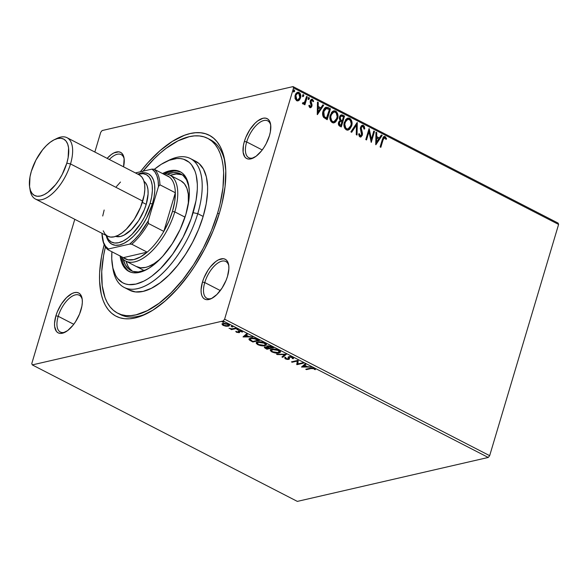 <?xml version="1.0" encoding="UTF-8"?>
<svg xmlns="http://www.w3.org/2000/svg" width="588" height="588" viewBox="0 0 588 588"><rect width="100%" height="100%" fill="white"/><g stroke="black" fill="none" stroke-linecap="round" stroke-linejoin="round"><path stroke-width="0.88" d="M119.033 313.816A98.321 46.364 -62.8 0 0 147.764 313.125A98.321 46.364 117.2 0 1 120.356 314.558L117.651 313.169A98.321 46.364 117.2 0 1 105.406 246.909L103.584 255.537L101.731 271.524L102.216 285.753L105.032 297.675L107.281 302.622L110.059 306.833L113.344 310.258L117.108 312.875L121.304 314.654L125.906 315.572L130.859 315.624L136.115 314.815L147.345 310.633L159.164 303.195L171.123 292.78L182.75 279.785L193.606 264.718L203.279 248.151L211.386 230.724L217.619 213.106L219.177 213.907L217.619 213.106A98.321 46.364 117.2 0 1 117.651 313.169M219.552 212.665A101.768 47.988 117.2 0 1 146.111 313.963A101.768 47.988 117.2 0 1 104.164 244.623L101.511 256.581L99.593 273.133L99.541 280.755L101.261 294.36L103.01 300.196L105.333 305.319L108.214 309.678L111.61 313.228L115.505 315.932L119.856 317.77L124.612 318.725L129.742 318.777L135.181 317.939L140.892 316.212L152.88 310.17L165.243 300.88L177.51 288.708L189.204 274.118L194.694 266.085L204.705 248.937L213.091 230.9L219.552 212.665L221.97 203.691L225.079 186.469L225.785 170.755L224.072 157.158L222.323 151.314L219.993 146.191L217.119 141.833L213.716 138.29L209.82 135.578L205.477 133.741L200.714 132.792L195.591 132.734L190.144 133.572L184.434 135.299L172.446 141.348L160.083 150.631L147.816 162.803L140.326 171.792A101.768 47.988 117.2 0 1 224.851 161.053A101.768 47.988 117.2 0 1 219.552 212.665M246.681 141.943A20.698 9.761 -62.8 0 0 254.089 157.569A20.698 9.761 117.2 0 1 248.775 157.68A20.698 9.761 117.2 0 1 246.681 141.943L262.226 149.947L246.681 141.943A20.698 9.761 117.2 0 1 267.731 120.878A20.698 9.761 117.2 0 1 270.73 125.266A20.698 9.761 -62.8 0 0 259.587 122.547A20.698 9.761 -62.8 0 0 246.681 141.943L244.365 141.465L246.681 141.943M269.436 135.696A22.425 10.577 117.2 0 1 253.252 158.018A22.425 10.577 117.2 0 1 244.365 141.465L243.425 145.376L243.116 152.263L244.902 157.077L246.512 158.451L248.518 159.069L250.841 158.892L256.103 156.246L261.484 150.903L263.961 147.47L266.166 143.692L269.436 135.696L270.377 131.793L270.686 124.899L268.9 120.092L267.29 118.71L265.284 118.1L262.954 118.269L257.698 120.922L254.971 123.296L249.841 129.698L245.784 137.452L244.365 141.465A22.425 10.577 117.2 0 1 258.793 120.15A22.425 10.577 117.2 0 1 270.605 124.325A22.425 10.577 117.2 0 1 269.436 135.696M204.764 282.556A20.698 9.761 -62.8 0 0 212.172 298.19A20.698 9.761 117.2 0 1 206.858 298.3A20.698 9.761 117.2 0 1 204.764 282.556L220.309 290.56L204.764 282.556A20.698 9.761 117.2 0 1 225.807 261.491A20.698 9.761 117.2 0 1 228.805 265.886A20.698 9.761 -62.8 0 0 217.67 263.159A20.698 9.761 -62.8 0 0 204.764 282.556L202.448 282.086L204.764 282.556M227.512 276.316A22.425 10.577 117.2 0 1 211.335 298.63A22.425 10.577 117.2 0 1 202.448 282.086L201.081 289.634L201.192 292.883L201.838 295.602L202.985 297.69L204.587 299.071L206.594 299.682L208.924 299.512L211.489 298.557L216.906 294.485L222.036 288.083L226.093 280.329L227.512 276.316L228.879 268.76L228.769 265.519L226.975 260.704L225.373 259.33L223.366 258.713L218.471 259.837L215.774 261.535L210.401 266.879L207.924 270.311L203.867 278.065L202.448 282.086A22.425 10.577 117.2 0 1 216.869 260.771A22.425 10.577 117.2 0 1 228.681 264.938A22.425 10.577 117.2 0 1 227.512 276.316M58.212 316.293A20.698 9.761 -62.8 0 0 65.621 331.919A20.698 9.761 117.2 0 1 60.307 332.029A20.698 9.761 117.2 0 1 58.212 316.293L73.757 324.297L58.212 316.293A20.698 9.761 117.2 0 1 79.255 295.227A20.698 9.761 117.2 0 1 82.254 299.615A20.698 9.761 -62.8 0 0 71.119 296.896A20.698 9.761 -62.8 0 0 58.212 316.293L55.897 315.815L58.212 316.293M80.96 310.045A22.425 10.577 117.2 0 1 64.783 332.367A22.425 10.577 117.2 0 1 55.897 315.815L54.53 323.371L54.64 326.612L56.433 331.419L58.036 332.801L60.042 333.418L62.372 333.242L67.627 330.596L73.008 325.252L75.484 321.82L79.542 314.065L81.901 306.142L82.327 302.497L82.217 299.248L80.424 294.441L78.821 293.059L76.815 292.449L74.485 292.618L71.92 293.574L66.503 297.646L61.373 304.047L57.315 311.802L55.897 315.815A22.425 10.577 117.2 0 1 70.325 294.5A22.425 10.577 117.2 0 1 82.129 298.675A22.425 10.577 117.2 0 1 80.96 310.045M297.337 501.395L32.281 364.905L223.183 320.967L488.238 457.457L297.337 501.395L488.238 457.457L223.183 320.967L32.281 364.905L31.781 363.568L74.786 219.309L31.781 363.568L32.281 364.905L297.337 501.395M225.924 326.23L229.099 325.914L229.408 325.473L228.541 324.392L224.689 323.326L222.08 323.951L222.859 325.252L225.924 326.23L228.379 326.193L229.386 325.546L228.247 324.231L223.043 323.444L221.999 324.209L223.146 325.407L225.924 326.23M236.42 328.501L235.692 328.126L231.775 328.854L229.019 328.302L231.481 329.096L230.761 329.258L231.488 329.633L236.42 328.501L235.692 328.126L232.223 328.839L229.019 328.302L231.481 329.096L230.761 329.258L231.488 329.633L236.42 328.501M236.442 332.257L239.309 332.617L239.676 332.242L239.176 331.25L239.808 331.015L242.521 331.977L241.499 331.059L239.301 330.618L238.199 330.985L238.375 332.301L235.744 331.367L236.442 332.257L236.611 331.698L236.442 332.257L239.125 332.668L239.654 332.374L239.47 331.051L242.513 332.073L241.683 331.147L238.721 330.684L238.199 330.985L238.375 332.301L235.744 331.367L236.442 332.257M257.397 339.305L252.237 338.004L249.65 338.46L248.952 339.379L252.847 341.988L259.595 340.437L257.397 339.305C254.626 338.063 252.318 337.688 250.481 338.196L248.967 339.092L249.408 340.033L252.847 341.988L259.595 340.437L257.397 339.305M273.677 347.684L270.686 346.259L268.451 345.913L267.026 346.303L267.4 347.17L265.291 347.001L264.387 347.596L266.923 349.243L273.677 347.684L271.781 346.714L267.636 346.001L266.952 346.435L267.4 347.17L264.402 347.464L266.923 349.243L273.677 347.684M286.415 354.248L276.514 354.174L277.308 354.586L284.732 354.593L281.909 356.953L282.703 357.364L286.415 354.248L276.514 354.174L277.308 354.586L284.732 354.593L281.909 356.953L282.703 357.364L286.415 354.248M302.923 362.745L297.903 363.906L298.19 360.312L291.442 361.863L292.17 362.237L297.205 361.083L296.903 364.678L303.651 363.119L302.923 362.745L297.903 363.906L298.19 360.312L291.442 361.863L292.17 362.237L297.205 361.083L296.903 364.678L303.651 363.119L302.923 362.745M310.978 368.58L313.316 368.529L315.425 369.639L314.418 368.536L312 367.941L305.76 369.235L306.488 369.609L310.978 368.58L311.148 368.022L310.978 368.58L313.727 368.698L315.425 369.639L314.418 368.536L310.317 368.191L305.76 369.235L306.488 369.609L310.978 368.58M301.512 367.052L311.295 367.059L307.37 366.647L304.709 365.28L305.9 364.281L305.106 363.869L301.512 367.052L311.295 367.059L307.37 366.647L304.709 365.28L305.9 364.281L305.106 363.869L301.512 367.052M289.678 356.446L289.068 357.342L289.627 356.607L289.487 357.07L291.957 357.489L292.082 357.07L292.317 358.511L293.25 358.731L293.434 358.107L293.25 358.731L292.596 357.298L290.487 356.673L288.12 357.041L288.171 358.981L286.378 358.856L285.746 357.901L284.761 357.702L285.158 358.739L287.267 359.452L288.965 359.341L289.384 358.871L289.068 357.342L290.06 357.019L291.957 357.489L292.317 358.511L293.25 358.731L293.39 357.93L292.596 357.298L288.767 356.688L288.039 357.21L288.392 358.621L287.958 359.048L284.71 357.864M280.491 351.742L279.065 352.954L280.469 352.08L278.933 350.264C276.029 349.096 273.633 348.743 271.752 349.213L270.318 350.103L271.899 351.925L272.038 351.448L271.899 351.925C274.809 353.087 277.198 353.425 279.065 352.954L280.358 352.3L280.204 351.168L276.977 349.515L272.068 349.147L270.524 349.772L270.34 350.588L271.685 351.815L274.456 352.815L278.05 353.109L279.065 352.954L278.91 352.403M266.415 344.494L264.99 345.707L266.393 344.825L264.857 343.017C261.954 341.849 259.558 341.496 257.676 341.966L256.243 342.855L257.816 344.678L257.963 344.193L257.816 344.678C260.727 345.832 263.115 346.178 264.99 345.707L266.283 345.053L266.121 343.921L262.902 342.267L257.992 341.9L256.441 342.525L256.265 343.333L257.61 344.568L260.381 345.568L263.968 345.854L264.99 345.707L264.835 345.149M243.02 336.931L252.803 336.939L248.871 336.527L246.21 335.16L247.401 334.16L246.615 333.749L243.02 336.931L252.803 336.939L248.871 336.527L246.21 335.16L247.401 334.16L246.615 333.749L243.02 336.931M238.25 329.794L237.89 329.236L236.81 329.339L238.015 329.824L238.353 329.449L237.03 329.17L237.074 329.618L238.25 329.794L238.206 329.353M232.664 326.921L232.473 326.413L231.231 326.458L232.436 326.95L232.767 326.575L231.451 326.296L231.496 326.737L232.664 326.921L232.62 326.48M223.565 322.239L223.366 321.724L222.124 321.776L223.337 322.261L223.668 321.886L222.352 321.614L222.396 322.055L223.565 322.239L223.521 321.79M293.544 87.943L558.6 224.432L489.664 455.671L224.609 319.181L293.544 87.943L224.609 319.181L223.183 320.967L224.609 319.181L489.664 455.671L488.238 457.457L489.664 455.671L558.6 224.432L293.544 87.943L293.044 86.605L102.143 130.543L293.044 86.605L293.544 87.943M297.491 92.279L299.064 92.426L297.682 92.228L295.176 95.168L295.036 98.372L296.602 100.702L297.962 100.901L299.476 99.901L300.512 97.917L300.777 95.653L300.13 93.411L298.755 92.294L296.631 92.794L295.749 93.837L294.985 95.94L295.125 98.74L296.8 100.798L298.961 100.394L297.763 100.93M302.864 103.929L304.518 103.26L304.172 104.436L304.9 104.811L307.281 96.822L306.554 96.447L304.54 102.297L302.386 103.363L303.327 104.017L304.518 103.26L304.172 104.436L304.9 104.811L307.281 96.822L304.584 104.649L307.281 96.822L306.554 96.447L304.819 101.812L302.386 103.363L303.099 104.083M309.898 107.553L311.17 107.398L311.993 105.847L310.964 102.047L311.206 100.776L312.287 100.372L313.036 101.724L313.676 101.202L312.324 99.269L311.103 99.526L310.339 100.666L310.185 102.437L311.221 105.634L310.317 106.604L309.464 105.223L308.832 105.693L309.501 107.222L310.64 107.663L311.912 106.171L312.044 104.818L311.015 101.195L312.287 100.372L313.036 101.724L313.676 101.202L312.5 99.343L311.684 99.232L310.273 100.864L311.17 105.833L310.148 106.546L309.464 105.223L308.832 105.693L309.898 107.553M328.258 107.626L326.097 107.178L324.62 108.126L323.371 110.147L322.628 113.3L322.885 115.939L323.628 117.402L327.2 119.695L330.463 108.758L326.119 107.17L323.047 111.088C322.268 113.271 322.459 115.38 323.628 117.402L327.2 119.695L330.463 108.758L326.891 119.533L330.074 108.846L328.258 107.626M344.539 116.005L341.371 114.822L340.283 115.498L339.489 116.983L339.349 118.849L340.151 120.547L338.813 121.789L338.401 124.105L339.078 125.648L341.275 126.942L344.539 116.005L340.966 126.78L344.539 116.005L341.349 114.829L339.489 116.983L340.151 120.547L338.563 122.422C338.063 124.149 338.526 125.428 339.938 126.251L341.275 126.942L344.539 116.005M357.284 122.569L350.867 131.881L351.661 132.285L356.431 125.178L356.262 134.659L357.056 135.064L357.159 122.502L350.867 131.881L351.661 132.285L356.431 125.178L356.262 134.659L357.056 135.064L357.284 122.569M373.784 131.065L371.359 139.202L369.051 128.632L365.795 139.569L366.522 139.944L368.955 131.786L371.256 142.377L374.512 131.44L373.784 131.065L371.359 139.202L369.22 128.713L365.795 139.569L366.522 139.944L368.955 131.786L371.256 142.377L374.512 131.44L373.784 131.065M383.009 140.04L384.317 137.695L385.096 137.908L385.978 139.452L386.603 138.797L384.92 136.504L383.119 137.394L380.113 146.941L380.84 147.316L382.626 140.128L380.532 147.154L382.626 140.128L384.861 137.739L385.978 139.452L386.603 138.797L385.191 136.614L384.236 136.467L382.318 139.554L380.113 146.941L380.84 147.316L383.009 140.04M375.864 144.751L382.163 135.38L381.369 134.968L379.348 137.974L376.688 136.607L376.761 132.601L375.967 132.19L375.747 144.692L382.163 135.38L381.369 134.968L379.348 137.974L376.688 136.607L376.761 132.601L375.967 132.19L375.864 144.751M362.142 125.295L363.369 125.376L362.428 125.215L361.216 125.942L360.312 128.382L361.605 134.843L360.341 135.784L359.386 133.682L358.614 134.057L359.327 136.365L361.083 136.872L362.451 134.726L361.128 128.897L361.488 127.082L363.09 126.53L364.023 129.117L364.781 128.868L364.317 126.413L363.369 125.376L362.98 125.464L364.398 128.956L364.781 128.868L363.369 125.376L362.333 125.237L360.488 127.309L361.605 134.843L360.238 135.732L359.386 133.682L358.614 134.057L359.893 136.85L360.811 136.967L362.34 135.167L362.465 133.314L361.208 127.699L362.333 126.435L363.09 126.53L364.023 129.117L364.781 128.868L364.023 129.073L364.317 127.941M347.692 118.144L349.706 118.342L347.883 118.092L344.362 122.231C343.377 125.362 344.031 127.905 346.339 129.874L348.133 130.102L351.661 125.928L351.903 124.921L351.602 120.694L350.507 118.916L348.824 118.056L347.096 118.401L345.693 119.584L343.973 124.296L344.869 128.493L347.221 130.154L349.691 129.257L351.661 125.928L347.942 130.139M333.616 110.897L335.63 111.095L333.808 110.838L330.287 114.976C329.295 118.107 329.956 120.658 332.257 122.62L334.05 122.848L337.586 118.673L337.828 117.673L337.527 113.44L336.424 111.661L334.748 110.801L333.021 111.147L331.617 112.337L329.897 117.049L330.794 121.238L333.146 122.899L335.608 122.01L337.586 118.673L333.859 122.885M317.373 114.631L323.665 105.259L322.871 104.848L320.857 107.854L318.196 106.487L318.27 102.481L317.476 102.069L317.248 114.572L323.665 105.259L322.871 104.848L320.857 107.854L318.196 106.487L318.27 102.481L317.476 102.069L317.373 114.631M308.516 97.601L309.023 97.557L308.141 98.152L308.479 99.379L309.354 98.777L309.259 97.777L308.472 97.63L308.237 99.159L308.766 99.431L309.354 98.777L308.09 99.468M302.93 94.727L303.437 94.683L302.563 95.278L302.894 96.506L303.812 95.741L303.57 94.771L302.894 94.756L302.658 96.285L303.18 96.557L303.776 95.903L302.511 96.594M293.699 91.956L294.323 91.14L293.949 90.082L294.287 91.309L294.669 91.221L294.338 89.993L293.809 90.037L294.338 89.993L293.456 90.589L293.794 91.816L294.713 91.052L294.191 89.942L293.427 91.272L293.934 91.868L294.617 91.375L293.405 91.904M558.1 223.095L293.044 86.605L558.1 223.095L558.6 224.432L558.1 223.095M100.717 132.329L94.844 152.027L100.717 132.329L102.143 130.543L100.717 132.329M123.561 166.816L124.134 158.628L122.348 153.821L120.738 152.446L118.732 151.829L113.844 152.953L111.147 154.651L107.148 158.363A22.425 10.577 117.2 0 1 124.053 158.054A22.425 10.577 117.2 0 1 123.561 166.816M215.399 143.281A98.321 46.364 -62.8 0 0 213.826 143.009A98.321 46.364 -62.8 0 1 215.399 143.281M207.696 138.356L210.379 139.738A98.321 46.364 117.2 0 1 225.131 162.883A98.321 46.364 -62.8 0 0 209.005 139.091M109.339 159.495A20.698 9.761 117.2 0 1 121.179 154.607A20.698 9.761 117.2 0 1 124.178 159.003A20.698 9.761 -62.8 0 0 109.339 159.495M384.045 136.526L385.191 136.614L384.802 136.703L386.603 138.797L385.882 139.231L386.213 138.886L385.302 137.085L383.707 136.592M384.185 137.746L384.861 137.739M384.478 137.827L382.626 140.128L383.207 138.481L384.096 137.754M375.967 132.476L376.761 132.601L376.379 132.69L376.305 136.695L379.348 137.974L376.305 136.695L376.379 132.69L375.967 132.476M381.222 135.181L382.163 135.38L375.747 144.442L381.774 135.468L381.222 135.181M376.283 137.974L376.21 142.171L376.592 142.083L376.665 137.886L376.283 137.974L376.21 142.171L376.592 142.083L376.665 137.886L378.701 138.937L376.592 142.083L378.701 138.937L376.283 137.974M373.711 131.315L374.512 131.44L371.028 141.936L374.13 131.528L373.711 131.315M368.566 131.874L366.206 139.782L368.566 131.874M368.904 129.139L370.977 139.29L371.359 139.202L370.977 139.29L368.904 129.139M362.149 126.493L360.826 127.787L361.208 127.699L360.745 128.985L361.128 128.897L360.745 128.985L361.429 131.352L361.818 131.264L361.429 131.352L362.083 133.403L362.465 133.314L362.083 133.403L361.958 135.262L362.34 135.167L360.606 136.997M360.297 135.916L359.452 135.453L358.996 133.77L359.849 135.821L360.569 135.835M364.317 127.956L363.524 125.891L362.046 125.303M360.312 137.077L361.054 136.747M361.598 136.093L362.083 133.403L360.789 129.286M360.745 128.985L361.106 127.177L362.333 126.435M356.894 122.907L356.673 134.873L356.894 122.907M356.049 125.266L351.418 132.16L356.049 125.266M351.661 125.928C352.624 122.833 351.969 120.305 349.706 118.342L349.323 118.431C351.587 120.393 352.234 122.921 351.271 126.016L351.661 125.928M347.728 130.191L350.272 128.213L351.653 123.958M348.559 129.874L348.949 129.632M351.661 123.164L351.22 120.783L350.117 119.004L347.545 118.166M348.89 118.247L348.441 118.144M347.706 119.335L344.708 122.694L347.883 119.283L349.397 119.482C351.198 121.062 351.705 123.083 350.933 125.553L348.074 128.904L346.641 128.735C344.825 127.133 344.311 125.09 345.09 122.605L344.708 122.694C343.921 125.178 344.443 127.221 346.251 128.823L347.684 129L346.251 128.823L345.105 127.684L344.502 126.067L344.509 123.502L345.773 120.555L347.758 119.327M348.067 128.912L346.81 128.816L345.729 127.949L344.781 124.259L345.722 121.113L348.14 119.239L350.345 120.29L351.234 123.914L350.301 127.045L347.883 128.941M341.165 114.881L342.642 115.035L344.149 116.093L341.238 114.873M341.51 120.716L340.173 119.746L339.71 118.107L340.195 116.696L341.525 115.99L343.473 116.755L342.26 120.819L340.393 119.996L341.51 120.716M340.195 116.696L340.775 116.181M340.209 121.532L338.916 122.863L339.298 122.774L338.916 122.863L339.746 125.148L340.129 125.06L339.298 122.774L340.401 121.466L341.929 121.944L340.886 125.45L338.879 124.208L338.982 122.672L339.783 121.642M341.878 120.907L342.26 120.819L341.878 120.907M340.775 119.901L340.217 117.357L339.827 117.453L340.393 119.996L340.775 119.901L340.217 117.357L341.393 116.012L343.473 116.755L342.26 120.819L340.775 119.901M341.202 116.079L340.217 117.357L341.165 116.093M340.129 125.06L339.261 124.119L339.225 123.098L339.915 121.731L340.864 121.473L341.929 121.944L340.886 125.45L340.129 125.06M337.586 118.673C338.541 115.579 337.894 113.05 335.63 111.095L335.241 111.183C337.505 113.139 338.159 115.667 337.196 118.769L337.586 118.673M333.646 122.943L336.189 120.966L337.571 116.711M334.484 122.627L334.866 122.385M337.586 115.917L337.144 113.528L336.042 111.757L333.469 110.919M334.807 111L334.359 110.889M333.624 112.087L330.625 115.446L333.808 112.036L335.322 112.227C337.115 113.807 337.63 115.836 336.851 118.306L333.991 121.657L332.558 121.481C330.75 119.886 330.236 117.843 331.015 115.358L330.625 115.446C329.846 117.931 330.36 119.974 332.176 121.569L333.609 121.745L332.176 121.569L331.029 120.437L330.419 118.82L330.427 116.255L331.698 113.308L333.675 112.08M333.991 121.657L332.734 121.562L331.654 120.702L330.706 117.005L331.639 113.866L333.888 112.021L335.145 112.146L336.262 113.043L337.159 116.667L336.226 119.798L333.808 121.694M325.921 107.229L327.876 107.714L325.708 107.266M326.2 108.464L323.385 111.551L323.775 111.463L323.385 111.551L323.937 116.652L326.803 118.195L324.326 116.564L323.775 111.463L326.583 108.376L329.398 109.5L326.421 118.284L324.157 116.88L323.194 115.167L323.224 112.183L324.209 109.728M323.562 116.115L323.29 115.498M324.605 109.236L325.752 108.515M325.972 108.479L329.398 109.5L326.803 118.195L324.326 116.564L323.429 114.072L324.422 109.912L326.583 108.376M317.469 102.356L318.27 102.481L317.88 102.569L317.807 106.575L320.857 107.854L317.807 106.575L317.88 102.569L317.469 102.356M322.731 105.061L323.665 105.259L317.255 114.322L323.275 105.348L322.731 105.061M317.785 107.854L317.711 112.051L318.101 111.963L318.174 107.766L317.785 107.854L317.711 112.051L318.101 111.963L318.174 107.766L320.21 108.817L318.101 111.963L320.21 108.817L317.785 107.854M310.258 106.626L309.494 106.399L309.082 105.311L309.766 106.634L310.302 106.604M311.493 99.291L312.5 99.343L312.11 99.438L313.676 101.202L312.992 101.533L312.889 100.195L311.383 99.306M311.625 100.379L312.287 100.372M311.905 100.46L310.626 101.283L311.015 101.195L310.574 102.136L310.964 102.047L310.574 102.136L311.493 103.275L311.103 103.363L311.662 104.907L312.044 104.818L311.662 104.907L311.53 106.259L311.912 106.171L310.449 107.685M310.177 107.766L311.611 105.936L310.552 101.922L311.493 100.379M313.139 100.717L312.889 100.195M309.023 97.557L308.634 97.645L308.972 98.865L309.354 98.777L308.707 97.512M308.377 99.519L309.031 98.534L308.494 97.593M303.173 104.061L304.136 103.348L303.29 104.025M302.607 102.782L303.467 103.062M303.268 103.135L303.651 103.047L303.276 103.003M306.48 96.697L306.892 96.91L306.48 96.697M303.614 102.973L302.732 102.959M303.437 94.683L303.055 94.771L303.386 95.991L303.776 95.903L303.129 94.639M302.798 96.645L303.445 95.66L302.908 94.719M300.512 97.917C301.21 95.66 300.725 93.83 299.064 92.426L298.682 92.522C300.343 93.918 300.821 95.748 300.13 98.012L298.961 100.394L300.512 97.917M297.653 100.967L299.52 99.401L300.387 95.741L299.564 93.249L297.396 92.294M297.477 99.931L295.742 99.034L295.308 96.748L296.234 94.198L297.91 93.345M297.601 93.338L295.514 95.631L297.793 93.279L298.777 93.411L299.784 97.542L297.829 99.85L296.896 99.725L295.904 95.535L295.514 95.631L296.506 99.813L297.638 99.879M295.904 95.535L296.617 94.109L297.815 93.279L299.549 94.168L299.858 97.27L298.248 99.688L297.131 99.82L296.124 98.946L295.904 95.535M306.664 369.029L306.488 369.609L306.664 369.029M314.433 368.5L315.043 368.963L314.536 369.565L314.301 368.345M314.264 368.463L314.11 368.97L314.264 368.463M313.852 368.286L313.727 368.698L313.852 368.286M305.554 364.104L304.709 365.28L305.554 364.104M306.943 366.427L306.429 366.427L306.943 366.427M303.151 366.427L302.063 366.427L303.151 366.427M304.76 365.104L303.085 366.647L304.518 364.972L303.085 366.647L304.327 365.596L306.363 366.647L306.502 366.199L306.363 366.647L303.085 366.647L306.363 366.647L304.327 365.596L304.76 365.104M297.91 363.862L297.087 364.053L296.903 364.678L296.933 363.972L296.749 364.597L297.374 360.495L296.933 363.972L297.91 363.862M292.346 361.657L292.17 362.237L292.346 361.657M293.25 358.731L293.463 358.364M293.434 358.107L292.567 357.901L293.537 357.974M292.655 357.614L292.317 358.511M292.574 357.783L292.14 356.865M289.561 358.364L288.715 359.415L289.369 358.989L289.384 357.585M289.23 356.776L289.068 357.342M285.68 358.305L285.452 358.908L288.715 359.415L288.906 358.79L288.326 358.864M284.761 357.702L285.452 358.908L284.952 357.078M285.893 357.386L285.746 357.901M288.149 358.423L287.958 359.048M284.893 357.614L285.871 358.393M288.26 358.864L289.34 358.621M292.552 357.166L292.633 357.673M285.937 354.182L282.703 357.364L282.446 356.512L282.887 356.74L285.937 354.182M284.849 354.182L284.732 354.593L284.849 354.182M277.426 354.174L277.308 354.586L277.426 354.174M271.538 350.992L270.487 349.809M278.602 352.447L280.549 351.675M270.48 349.573L271.671 351.08M279.454 350.536L279.675 351.176M271.494 349.75L272.215 349.096M272.553 351.749L271.325 350.308L272.634 349.074L272.479 349.588L278.264 350.441L278.396 350.007L279.476 351.881L278.337 352.579L272.553 351.749L271.362 350.22L273.611 349.448L277.514 350.103L279.491 351.8L277.205 352.726L272.553 351.749M272.09 349.147L271.325 350.308M279.476 351.881L279.491 350.588M272.891 347.287L272.266 347.427L272.891 347.287M269.694 348.022L269.069 348.162L269.694 348.022M267.099 348.655L266.923 349.243L267.099 348.655M265.629 346.971L265.409 347.655L266.496 347.361L268.679 348.015L268.819 347.559L269.054 348.206L269.186 347.758L266.893 348.706L265.82 347.412L269.054 348.206L266.893 348.706L265.754 348.103L265.585 348.552L265.725 348.081L264.673 347.185M267.371 346.339L267.4 347.17L267.217 346.148M264.615 347.082L265.548 347.809M267.334 346.81L268.15 347.052M265.82 347.412L265.401 347.743M266.004 346.788L266.32 347.692M268.032 347.008L267.496 346.846M269.745 348.045L268.297 347.243L268.503 345.913L268.363 346.376L271.421 347.045L271.553 346.597L271.421 347.045L272.251 347.471L272.391 347.023L272.251 347.471L269.745 348.045L268.297 347.243L268.363 346.376L272.251 347.471L269.745 348.045M268.547 345.751L268.488 346.619L268.547 345.751M257.485 343.774L257.279 342.973L258.558 341.826L258.404 342.341L261.359 342.312L264.188 343.186L264.313 342.76L265.416 344.553L264.49 345.274L262.454 345.472L258.654 344.59L257.25 343.061L258.404 342.341L264.188 343.186L265.394 344.627L264.262 345.332L258.477 344.502L256.412 342.561M264.519 345.193L266.467 344.428M256.405 342.326L257.595 343.826M265.379 343.289L265.6 343.921M257.419 342.503L258.139 341.849M258.014 341.9L257.25 343.061M265.394 344.627L265.416 343.333M258.816 340.033L258.191 340.18L258.816 340.033M253.024 341.407L252.847 341.988L253.024 341.407M251.554 340.797L251.414 341.253L251.554 340.797M250.165 339.827L249.591 339.408L249.408 340.033L249.15 338.791M249.143 338.754L250.495 340.026M250.187 338.688L250.723 338.166M258.176 340.224L252.811 341.459L250.429 340.084L250.01 339.276L251.363 338.049L251.208 338.57L255.273 338.857L255.39 338.46L255.273 338.857L257.397 339.82L257.529 339.372L257.397 339.82L258.176 340.224L258.308 339.776L258.176 340.224L252.811 341.459L249.996 339.313L251.025 338.614L253.479 338.46L258.176 340.224M250.789 338.129L250.01 339.276M247.056 333.977L246.21 335.16L247.056 333.977M248.452 336.307L247.938 336.307L248.452 336.307M244.652 336.307L243.564 336.307L244.652 336.307M246.269 334.976L244.586 336.527L246.019 334.851L244.586 336.527L245.835 335.476L247.871 336.527L248.004 336.079L247.871 336.527L244.586 336.527L247.871 336.527L245.835 335.476L246.269 334.976M241.822 331.198L241.639 331.963L241.345 330.706M241.264 330.963L241.154 331.331L241.264 330.963M239.603 330.618L239.47 331.051L239.603 330.618M239.661 330.427L239.441 330.875M239.654 332.374L239.441 331.764M239.838 331.75L239.125 332.668L239.309 332.044L238.647 332.11M236.266 331.389L236.633 331.632M238.515 332.11L239.647 331.926M237.214 329.148L237.074 329.618L237.214 329.148M237.03 329.17L237.074 329.618M232.635 328.788L231.672 329.008L231.488 329.633L231.532 328.935L232.635 328.788M231.635 326.274L231.496 326.737L231.635 326.274M231.451 326.296L231.496 326.737M223.278 324.966L223.146 325.407L223.278 324.966M223.33 324.782L222.183 323.584M229.386 325.208L228.379 326.193L228.57 325.568L228.144 325.642M228.071 325.649L229.452 325.135M222.191 323.716L223.05 324.627M228.504 324.238L228.556 324.841M223.153 323.716L223.653 323.282M223.749 325.267L222.977 324.311L223.918 323.326L223.771 323.812L227.644 324.37L227.754 324.003L228.46 325.296L227.659 325.818L223.749 325.267L223.05 324.164L224.535 323.723L227.144 324.15L228.475 325.193L226.894 325.914L223.749 325.267M223.462 323.363L222.977 324.311M228.46 325.296L228.636 324.444M222.536 321.585L222.396 322.055L222.536 321.585M222.352 321.614L222.396 322.055M268.297 347.243L267.907 346.7L268.363 346.376M124.09 287.378L129.5 290.163A72.449 34.163 -62.8 0 0 203.161 216.435L197.752 213.65A72.449 34.163 -62.8 0 0 169.035 160.186L165.772 161.781A68.994 32.538 117.2 0 1 193.114 212.702L197.752 213.65L203.161 216.435A72.449 34.163 -62.8 0 0 195.833 161.347L190.424 158.562A72.449 34.163 117.2 0 1 197.752 213.65A72.449 34.163 117.2 0 1 124.09 287.378A72.449 34.163 117.2 0 1 112.72 267.187M112.389 265.445L112.984 269.032A72.449 34.163 -62.8 0 0 151.138 282.519A72.449 34.163 -62.8 0 0 197.752 213.65L193.114 212.702A68.994 32.538 117.2 0 1 148.727 278.286A68.994 32.538 117.2 0 1 112.389 265.445A68.994 32.538 117.2 0 1 111.904 251.76L111.757 258.867L112.918 268.091L115.682 275.522L117.629 278.477L122.576 282.718L125.523 283.96L128.75 284.607L135.916 284.077L143.803 281.145L147.919 278.808L152.094 275.919L160.487 268.613L172.541 254.361L183.052 237.295L191.107 218.868L196.01 200.677L197.311 189.461L197.347 184.287L196.179 175.07L194.995 171.108L191.468 164.684L189.16 162.281L183.574 159.194L180.347 158.554L176.87 158.51L169.315 160.252L161.186 164.353L154.35 169.337A68.994 32.538 117.2 0 1 165.772 161.781M136.225 266.46L140.547 267.79L145.567 267.415L148.272 266.592L153.96 263.725L159.921 259.242A48.297 22.778 117.2 0 1 136.497 266.607M123.12 258.904L125.295 264.754L128.647 268.973L130.727 270.421L133.05 271.399L138.327 271.943L146.258 269.745A54.331 25.622 117.2 0 1 131.028 270.583A54.331 25.622 117.2 0 1 123.215 259.301M126.06 261.234A54.331 25.622 -62.8 0 0 132.425 271.193L129.536 268.473L128 266.144L126.06 261.234M127.78 270.458L124.325 266.099L123.039 263.277L121.569 257.426A56.058 26.438 -62.8 0 0 129.573 271.744M120.084 255.787L121.687 262.586L124.553 267.805L126.427 269.76L130.97 272.266L133.594 272.788L139.415 272.354L142.553 271.406L149.161 268.077L155.974 262.961L162.729 256.258L172.196 243.792L180.141 229.416L185.881 214.363A56.058 26.438 117.2 0 0 180.215 171.74L180.215 171.74A56.058 26.438 117.2 0 0 162.553 173.563L169.689 170.799L175.511 170.366L180.523 171.902L182.67 173.394L186.131 177.752L188.373 183.787L189.321 191.284L188.932 199.935L185.881 214.363A56.058 26.438 117.2 0 1 128.882 271.421A56.058 26.438 117.2 0 1 120.114 255.986M143.024 171.167A98.321 46.364 117.2 0 1 207.674 138.349A98.321 46.364 117.2 0 1 217.619 213.106L219.956 204.44L222.962 187.8L223.646 172.622L223.109 165.765L221.992 159.48L220.294 153.835L218.052 148.889L215.274 144.677L211.981 141.252L208.226 138.636L204.021 136.864L199.428 135.946L194.474 135.887L189.211 136.703L177.98 140.877L166.161 148.316L160.171 153.181L154.203 158.738L142.575 171.725M167.374 161.038A72.449 34.163 117.2 0 1 190.424 158.562M129.095 289.95L135.578 291.935L143.105 291.376L151.381 288.296L160.09 282.813L168.896 275.14L177.466 265.57L185.463 254.464L192.592 242.256L198.56 229.416L203.161 216.435L206.197 203.816L207.564 192.033L207.601 186.602L206.373 176.922L203.477 169.116L199.009 163.493L193.136 160.252M180.883 172.108A56.058 26.438 -62.8 0 0 164.574 173.908L167.896 172.446L174.041 171.034L176.863 171.064L180.876 172.108M167.058 174.158L173.482 172.607L178.759 173.151L181.082 174.129L183.162 175.577L186.514 179.796L188.946 186.852A54.331 25.622 117.2 0 0 180.781 173.967L180.788 173.974A54.331 25.622 117.2 0 0 167.058 174.158M170.233 175.371L176.187 174.004L182.089 174.754A54.331 25.622 -62.8 0 0 170.285 175.356M180.986 180.869L184.448 183.838L186.918 188.336L188.3 194.194L188.329 204.08A48.297 22.778 117.2 0 0 180.714 180.729L169.903 175.158A48.297 22.778 117.2 0 1 174.783 211.886A48.297 22.778 -62.8 0 0 163.324 173.96A48.297 22.778 117.2 0 1 169.903 175.158M102.386 238L102.562 239.073A46.57 21.962 -62.8 0 0 107.913 249.702L108.427 248.981A45.541 21.477 117.2 0 1 102.386 238A45.541 21.477 117.2 0 1 101.952 233.296L103.517 242.352L105.583 246.254L108.427 248.981L129.632 244.101L134.645 239.566L139.51 234.068L148.227 220.904L158.473 186.536L159.921 184.808A46.57 21.962 -62.8 0 0 154.122 169.219L169.542 177.157L154.122 169.219A46.57 21.962 117.2 0 1 159.921 184.808L175.334 192.746L163.817 231.4L148.397 223.462L148.227 220.904L158.473 186.536L159.921 184.808L175.334 192.746A46.57 21.962 -62.8 0 0 169.542 177.157L165.772 175.217A46.57 21.962 117.2 0 1 169.542 177.157A46.57 21.962 117.2 0 1 175.334 192.746A46.57 21.962 117.2 0 1 172.468 211.408L174.783 211.886L185.014 217.148L174.783 211.886A48.297 22.778 117.2 0 1 125.678 261.035A48.297 22.778 117.2 0 1 120.885 256.383A48.297 22.778 -62.8 0 0 147.889 254.7A48.297 22.778 -62.8 0 0 174.783 211.886L172.468 211.408L174.702 201.633L175.334 192.746L163.817 231.4L168.771 221.522L172.468 211.408A46.57 21.962 117.2 0 1 163.817 231.4A46.57 21.962 117.2 0 1 147.184 252.156L123.333 257.647L128.081 259.808L133.858 259.587L140.348 256.985L147.184 252.156A46.57 21.962 117.2 0 1 123.333 257.647L107.913 249.702L108.427 248.981L129.632 244.101L131.771 244.211L147.184 252.156L123.333 257.647L107.913 249.702A46.57 21.962 117.2 0 1 102.474 238.53M154.122 169.219L151.991 169.109L135.416 172.923L151.991 169.109A45.541 21.477 117.2 0 1 158.473 186.536L158.128 180.685L156.9 175.738L154.835 171.836L151.991 169.109L154.122 169.219M147.184 252.156A46.57 21.962 -62.8 0 0 163.817 231.4L148.397 223.462A46.57 21.962 117.2 0 1 131.771 244.211L147.184 252.156M131.771 244.211A46.57 21.962 -62.8 0 0 148.397 223.462L148.227 220.904A45.541 21.477 117.2 0 1 129.632 244.101L131.771 244.211M35.442 199.045L107.655 236.236A34.501 16.266 -62.8 0 0 142.73 201.125L70.516 163.942A34.501 16.266 -62.8 0 0 56.845 138.474L54.236 139.753A31.737 14.965 117.2 0 1 66.812 163.177L70.516 163.942L142.73 201.125A34.501 16.266 -62.8 0 0 139.238 174.893L67.025 137.71A34.501 16.266 117.2 0 1 70.516 163.942A34.501 16.266 117.2 0 1 35.442 199.045A34.501 16.266 117.2 0 1 29.951 188.799M29.679 187.44L30.157 190.314A34.501 16.266 -62.8 0 0 48.319 196.73A34.501 16.266 -62.8 0 0 70.516 163.942L66.812 163.177A31.737 14.965 117.2 0 1 46.393 193.349A31.737 14.965 117.2 0 1 29.679 187.44A31.737 14.965 117.2 0 1 31.326 171.343L35.956 160.032L42.586 149.822L46.342 145.626L50.2 142.267L54.015 139.863L57.639 138.511L60.939 138.268L63.776 139.143L66.054 141.091L67.671 144.045L68.583 147.897L68.142 157.65L66.812 163.177L62.181 174.489L59.057 179.84L55.551 184.706L47.944 192.261L44.122 194.665L40.498 196.01L37.206 196.252L34.361 195.385L32.09 193.437L30.466 190.475L29.554 186.631L29.995 176.878L31.326 171.343A31.737 14.965 117.2 0 1 54.236 139.753M152.388 203.94A39.675 18.706 -62.8 0 0 137.79 174.144L140.922 173.107L145.045 172.806L148.595 173.894L151.439 176.327L153.461 180.024L154.6 184.838L154.798 190.578L154.049 197.024L152.388 203.94L146.596 218.082L142.693 224.763L138.312 230.841L133.623 236.089L128.794 240.294L124.031 243.292L119.496 244.983L115.373 245.284L111.823 244.196L108.978 241.756L106.2 235.487A39.675 18.706 -62.8 0 0 127.442 241.264A39.675 18.706 -62.8 0 0 152.388 203.94L150.065 203.463L152.388 203.94M138.018 174.261A37.948 17.897 117.2 0 1 150.065 203.463L144.53 216.994L140.797 223.381L132.124 234.215L127.508 238.236L122.943 241.109L118.607 242.719L114.667 243.013L111.272 241.969L108.552 239.639L106.435 235.604A37.948 17.897 117.2 0 0 127.228 238.441A37.948 17.897 117.2 0 0 150.065 203.463L151.66 196.855L152.373 190.681L152.189 185.191L151.101 180.589L149.161 177.054L146.441 174.724L143.046 173.68L138.018 174.261M142.347 202.36L146.214 204.352A31.046 14.641 -62.8 0 0 144.001 181.317L145.471 182.743L147.059 185.639L147.941 189.402L148.095 193.893L146.214 204.352L142.347 202.36M55.5 139.194A34.501 16.266 117.2 0 1 67.025 137.71M139.429 174.996L141.906 177.113L143.67 180.325L144.655 184.514L144.824 189.505L144.178 195.113L140.539 207.307L134.307 219.236L126.413 229.077L122.223 232.73L118.07 235.347L114.131 236.81L110.551 237.074L107.464 236.133L104.987 234.009L103.223 230.797M102.716 216.009L104.164 210.004M116.402 186.602L120.481 182.045M115.652 236.376A31.046 14.641 -62.8 0 0 146.214 204.352L144.244 209.916L138.628 220.654L131.528 229.511L124.017 235.149L120.474 236.472L115.652 236.376M347.883 119.283L347.501 119.379M340.401 121.466L340.011 121.554M341.393 116.012L341.003 116.101M333.808 112.036L333.418 112.124M311.684 99.232L311.295 99.321M310.64 107.663L310.251 107.751M297.793 93.279L297.403 93.367M297.829 99.85L297.44 99.938M270.318 350.103L270.502 349.478M264.402 347.464L264.585 346.839M266.952 346.435L267.143 345.81M267.915 346.663L268.099 346.038M256.243 342.855L256.427 342.231M238.463 329.662L238.647 329.037M232.877 326.788L233.061 326.164M229.386 325.546L229.577 324.921M223.778 322.099L223.962 321.474M144.229 270.59L125.678 261.035"/></g></svg>
